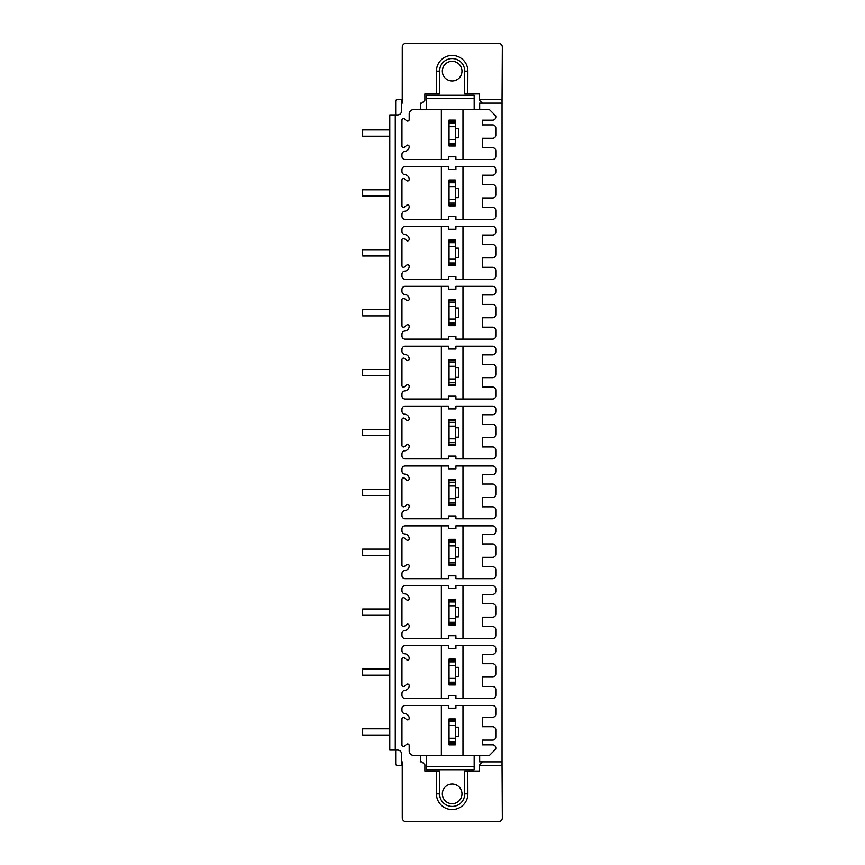 <?xml version="1.0" encoding="UTF-8"?>
<svg xmlns="http://www.w3.org/2000/svg" width="865" height="865" viewBox="0 0 865 865"><rect width="100%" height="100%" fill="white"/><g stroke="black" fill="none" stroke-linecap="round" stroke-linejoin="round"><path stroke-width="1.3" d="M395.673 750.074L395.673 764.184A1.568 1.568 0 0 0 397.208 765.406L402.236 765.406M502.046 763.979L502.046 101.021M402.236 99.594L401.565 99.594L401.565 103.13L402.236 103.13L402.268 47.175A3.925 3.925 0 0 1 406.204 43.25L498.402 43.25A3.925 3.925 0 0 1 502.338 47.175L502.046 101.173A1.568 1.568 0 0 0 500.467 99.594L479.426 99.594L479.448 93.939L464.667 93.939L464.732 71.146A12.575 12.575 0 0 0 452.157 58.571A12.575 12.575 0 0 0 439.582 71.146L439.647 93.939L436.501 93.939L436.447 71.146A15.721 15.721 0 0 1 452.157 55.436A15.721 15.721 0 0 1 467.879 71.157L467.814 93.939M479.686 100.481L479.686 99.594M479.448 93.939L479.426 100.232L482.356 103.13M502.078 103.13L479.686 103.13L479.686 109.66L420.736 109.66L489.504 109.66L495.796 115.942L495.796 117.045A3.146 3.146 0 0 1 492.65 120.192L482.281 120.192L482.281 124.906L492.65 124.906A3.146 3.146 0 0 1 495.796 128.052L495.796 135.124A3.146 3.146 0 0 1 492.65 138.259L482.281 138.259L482.281 147.699L492.65 147.699A3.146 3.146 0 0 1 495.796 150.834L495.796 156.338A3.146 3.146 0 0 1 492.65 159.484L455.909 159.484L455.909 156.814L448.448 156.814L448.448 159.484L405.101 159.484A3.146 3.146 0 0 1 401.955 156.338L401.955 154.478A3.146 3.146 0 0 1 404.852 151.353A4.714 4.714 0 0 0 409.188 146.65A1.568 1.568 0 0 0 406.604 145.45L404.539 147.18A1.568 1.568 0 0 1 401.955 145.969L401.955 120.181A1.568 1.568 0 0 1 404.539 118.981L406.604 120.711A1.568 1.568 0 0 0 409.188 119.511L409.188 113.975A4.325 4.325 0 0 1 413.513 109.66L420.736 109.66L420.736 103.13L421.958 103.13L424.888 100.221L424.866 93.939L436.501 93.939M452.157 80.975A9.829 9.829 0 0 1 442.339 71.146A9.829 9.829 0 0 1 452.157 61.328A9.829 9.829 0 0 1 461.986 71.146A9.829 9.829 0 0 1 452.157 80.975M502.078 761.87L479.686 761.87L479.686 755.34L413.513 755.34A4.325 4.325 0 0 1 409.188 751.025L409.188 745.489A1.568 1.568 0 0 0 406.604 744.289L404.539 746.019A1.568 1.568 0 0 1 401.955 744.819L401.955 719.031A1.568 1.568 0 0 1 404.539 717.82L406.604 719.55A1.568 1.568 0 0 0 409.188 718.35A4.714 4.714 0 0 0 404.852 713.647A3.146 3.146 0 0 1 401.955 710.522L401.955 708.662A3.146 3.146 0 0 1 405.101 705.516L448.448 705.516L448.448 708.186L455.909 708.186L455.909 705.516L492.65 705.516A3.146 3.146 0 0 1 495.796 708.662L495.796 714.166A3.146 3.146 0 0 1 492.65 717.301L482.281 717.301L482.281 726.741L492.65 726.741A3.146 3.146 0 0 1 495.796 729.876L495.796 736.948A3.146 3.146 0 0 1 492.65 740.094L482.281 740.094L482.281 744.808L492.65 744.808A3.146 3.146 0 0 1 495.796 747.955L495.796 749.058L489.504 755.34L420.736 755.34L420.736 761.87L421.958 761.87L424.888 764.779L424.866 771.061L439.647 771.061L439.582 793.854A12.575 12.575 0 0 0 452.157 806.429A12.575 12.575 0 0 0 464.732 793.854L464.667 771.061L467.814 771.061L467.879 793.854A15.721 15.721 0 0 1 452.157 809.564A15.721 15.721 0 0 1 436.447 793.843L436.501 771.061M401.565 765.406L401.565 761.87L402.236 761.87L402.268 817.825A3.925 3.925 0 0 0 406.204 821.75L498.402 821.75A3.925 3.925 0 0 0 502.338 817.825L502.046 763.827A1.568 1.568 0 0 1 500.467 765.406L479.426 765.406L479.448 771.061L467.814 771.061M401.565 761.87L401.565 754.01A3.925 3.925 0 0 0 397.641 750.074L389.78 750.074L389.78 114.926L395.273 114.926L395.273 750.074M395.273 114.926L397.641 114.926A3.925 3.925 0 0 0 401.565 110.99L401.565 103.13M405.101 226.435A3.146 3.146 0 0 0 401.955 229.582L401.955 231.442A3.146 3.146 0 0 0 404.852 234.577A4.714 4.714 0 0 1 409.188 239.27A1.568 1.568 0 0 1 406.604 240.481L404.539 238.74A1.568 1.568 0 0 0 401.955 239.951L401.955 265.739A1.568 1.568 0 0 0 404.539 266.95L406.604 265.209A1.568 1.568 0 0 1 409.188 266.42A4.714 4.714 0 0 1 404.852 271.123A3.146 3.146 0 0 0 401.955 274.248L401.955 276.108A3.146 3.146 0 0 0 405.101 279.254L448.448 279.254L448.448 276.422L455.909 276.422L455.909 279.254L492.65 279.254A3.146 3.146 0 0 0 495.796 276.108L495.796 270.453A3.146 3.146 0 0 0 492.65 267.307L482.281 267.307L482.281 257.878L492.65 257.878A3.146 3.146 0 0 0 495.796 254.732L495.796 247.66A3.146 3.146 0 0 0 492.65 244.514L482.281 244.514L482.281 235.085L492.65 235.085A3.146 3.146 0 0 0 495.796 231.939L495.796 229.582A3.146 3.146 0 0 0 492.65 226.435L455.909 226.435L455.909 229.268L448.448 229.268L448.448 226.435L405.101 226.435M405.101 286.326A3.146 3.146 0 0 0 401.955 289.472L401.955 291.321A3.146 3.146 0 0 0 404.852 294.457A4.714 4.714 0 0 1 409.188 299.16A1.568 1.568 0 0 1 406.604 300.36L404.539 298.63A1.568 1.568 0 0 0 401.955 299.831L401.955 325.629A1.568 1.568 0 0 0 404.539 326.829L406.604 325.099A1.568 1.568 0 0 1 409.188 326.3A4.714 4.714 0 0 1 404.852 331.003A3.146 3.146 0 0 0 401.955 334.139L401.955 335.998A3.146 3.146 0 0 0 405.101 339.134L448.448 339.134L448.448 336.312L455.909 336.312L455.909 339.134L492.65 339.134A3.146 3.146 0 0 0 495.796 335.998L495.796 330.333A3.146 3.146 0 0 0 492.65 327.186L482.281 327.186L482.281 317.758L492.65 317.758A3.146 3.146 0 0 0 495.796 314.622L495.796 307.54A3.146 3.146 0 0 0 492.65 304.404L482.281 304.404L482.281 294.965L492.65 294.965A3.146 3.146 0 0 0 495.796 291.829L495.796 289.472A3.146 3.146 0 0 0 492.65 286.326L455.909 286.326L455.909 289.159L448.448 289.159L448.448 286.326L405.101 286.326M405.101 346.205A3.146 3.146 0 0 0 401.955 349.352L401.955 351.212A3.146 3.146 0 0 0 404.852 354.347A4.714 4.714 0 0 1 409.188 359.04A1.568 1.568 0 0 1 406.604 360.251L404.539 358.51A1.568 1.568 0 0 0 401.955 359.721L401.955 385.509A1.568 1.568 0 0 0 404.539 386.72L406.604 384.979A1.568 1.568 0 0 1 409.188 386.19A4.714 4.714 0 0 1 404.852 390.883A3.146 3.146 0 0 0 401.955 394.018L401.955 395.878A3.146 3.146 0 0 0 405.101 399.025L448.448 399.025L448.448 396.192L455.909 396.192L455.909 399.025L492.65 399.025A3.146 3.146 0 0 0 495.796 395.878L495.796 390.223A3.146 3.146 0 0 0 492.65 387.077L482.281 387.077L482.281 377.648L492.65 377.648A3.146 3.146 0 0 0 495.796 374.502L495.796 367.43A3.146 3.146 0 0 0 492.65 364.284L482.281 364.284L482.281 354.855L492.65 354.855A3.146 3.146 0 0 0 495.796 351.709L495.796 349.352A3.146 3.146 0 0 0 492.65 346.205L455.909 346.205L455.909 349.038L448.448 349.038L448.448 346.205L405.101 346.205M405.101 406.096A3.146 3.146 0 0 0 401.955 409.242L401.955 411.091A3.146 3.146 0 0 0 404.852 414.227A4.714 4.714 0 0 1 409.188 418.93A1.568 1.568 0 0 1 406.604 420.131L404.539 418.401A1.568 1.568 0 0 0 401.955 419.601L401.955 445.399A1.568 1.568 0 0 0 404.539 446.6L406.604 444.87A1.568 1.568 0 0 1 409.188 446.07A4.714 4.714 0 0 1 404.852 450.773A3.146 3.146 0 0 0 401.955 453.909L401.955 455.758A3.146 3.146 0 0 0 405.101 458.904L448.448 458.904L448.448 456.071L455.909 456.071L455.909 458.904L492.65 458.904A3.146 3.146 0 0 0 495.796 455.758L495.796 450.103A3.146 3.146 0 0 0 492.65 446.956L482.281 446.956L482.281 437.528L492.65 437.528A3.146 3.146 0 0 0 495.796 434.381L495.796 427.31A3.146 3.146 0 0 0 492.65 424.174L482.281 424.174L482.281 414.735L492.65 414.735A3.146 3.146 0 0 0 495.796 411.599L495.796 409.242A3.146 3.146 0 0 0 492.65 406.096L455.909 406.096L455.909 408.929L448.448 408.929L448.448 406.096L405.101 406.096M405.101 465.976A3.146 3.146 0 0 0 401.955 469.122L401.955 470.982A3.146 3.146 0 0 0 404.852 474.117A4.714 4.714 0 0 1 409.188 478.81A1.568 1.568 0 0 1 406.604 480.021L404.539 478.28A1.568 1.568 0 0 0 401.955 479.491L401.955 505.279A1.568 1.568 0 0 0 404.539 506.49L406.604 504.749A1.568 1.568 0 0 1 409.188 505.96A4.714 4.714 0 0 1 404.852 510.653A3.146 3.146 0 0 0 401.955 513.788L401.955 515.648A3.146 3.146 0 0 0 405.101 518.795L448.448 518.795L448.448 515.962L455.909 515.962L455.909 518.795L492.65 518.795A3.146 3.146 0 0 0 495.796 515.648L495.796 509.993A3.146 3.146 0 0 0 492.65 506.847L482.281 506.847L482.281 497.418L492.65 497.418A3.146 3.146 0 0 0 495.796 494.272L495.796 487.2A3.146 3.146 0 0 0 492.65 484.054L482.281 484.054L482.281 474.625L492.65 474.625A3.146 3.146 0 0 0 495.796 471.479L495.796 469.122A3.146 3.146 0 0 0 492.65 465.976L455.909 465.976L455.909 468.808L448.448 468.808L448.448 465.976L405.101 465.976M405.101 525.866A3.146 3.146 0 0 0 401.955 529.002L401.955 530.861A3.146 3.146 0 0 0 404.852 533.997A4.714 4.714 0 0 1 409.188 538.7A1.568 1.568 0 0 1 406.604 539.901L404.539 538.171A1.568 1.568 0 0 0 401.955 539.371L401.955 565.169A1.568 1.568 0 0 0 404.539 566.37L406.604 564.64A1.568 1.568 0 0 1 409.188 565.84A4.714 4.714 0 0 1 404.852 570.543A3.146 3.146 0 0 0 401.955 573.679L401.955 575.528A3.146 3.146 0 0 0 405.101 578.674L448.448 578.674L448.448 575.841L455.909 575.841L455.909 578.674L492.65 578.674A3.146 3.146 0 0 0 495.796 575.528L495.796 569.873A3.146 3.146 0 0 0 492.65 566.726L482.281 566.726L482.281 557.298L492.65 557.298A3.146 3.146 0 0 0 495.796 554.151L495.796 547.08A3.146 3.146 0 0 0 492.65 543.934L482.281 543.934L482.281 534.505L492.65 534.505A3.146 3.146 0 0 0 495.796 531.37L495.796 529.002A3.146 3.146 0 0 0 492.65 525.866L455.909 525.866L455.909 528.688L448.448 528.688L448.448 525.866L405.101 525.866M405.101 585.746A3.146 3.146 0 0 0 401.955 588.892L401.955 590.752A3.146 3.146 0 0 0 404.852 593.877A4.714 4.714 0 0 1 409.188 598.58A1.568 1.568 0 0 1 406.604 599.791L404.539 598.05A1.568 1.568 0 0 0 401.955 599.261L401.955 625.049A1.568 1.568 0 0 0 404.539 626.26L406.604 624.519A1.568 1.568 0 0 1 409.188 625.73A4.714 4.714 0 0 1 404.852 630.423A3.146 3.146 0 0 0 401.955 633.558L401.955 635.418A3.146 3.146 0 0 0 405.101 638.565L448.448 638.565L448.448 635.732L455.909 635.732L455.909 638.565L492.65 638.565A3.146 3.146 0 0 0 495.796 635.418L495.796 629.752A3.146 3.146 0 0 0 492.65 626.617L482.281 626.617L482.281 617.188L492.65 617.188A3.146 3.146 0 0 0 495.796 614.042L495.796 606.971A3.146 3.146 0 0 0 492.65 603.824L482.281 603.824L482.281 594.396L492.65 594.396A3.146 3.146 0 0 0 495.796 591.249L495.796 588.892A3.146 3.146 0 0 0 492.65 585.746L455.909 585.746L455.909 588.578L448.448 588.578L448.448 585.746L405.101 585.746M405.101 645.636A3.146 3.146 0 0 0 401.955 648.772L401.955 650.631A3.146 3.146 0 0 0 404.852 653.767A4.714 4.714 0 0 1 409.188 658.47A1.568 1.568 0 0 1 406.604 659.671L404.539 657.941A1.568 1.568 0 0 0 401.955 659.141L401.955 684.939A1.568 1.568 0 0 0 404.539 686.14L406.604 684.41A1.568 1.568 0 0 1 409.188 685.61A4.714 4.714 0 0 1 404.852 690.313A3.146 3.146 0 0 0 401.955 693.449L401.955 695.298A3.146 3.146 0 0 0 405.101 698.444L448.448 698.444L448.448 695.611L455.909 695.611L455.909 698.444L492.65 698.444A3.146 3.146 0 0 0 495.796 695.298L495.796 689.643A3.146 3.146 0 0 0 492.65 686.496L482.281 686.496L482.281 677.068L492.65 677.068A3.146 3.146 0 0 0 495.796 673.922L495.796 666.85A3.146 3.146 0 0 0 492.65 663.704L482.281 663.704L482.281 654.275L492.65 654.275A3.146 3.146 0 0 0 495.796 651.129L495.796 648.772A3.146 3.146 0 0 0 492.65 645.636L455.909 645.636L455.909 648.458L448.448 648.458L448.448 645.636L405.101 645.636M405.101 166.556A3.146 3.146 0 0 0 401.955 169.702L401.955 171.551A3.146 3.146 0 0 0 404.852 174.687A4.714 4.714 0 0 1 409.188 179.39A1.568 1.568 0 0 1 406.604 180.59L404.539 178.86A1.568 1.568 0 0 0 401.955 180.061L401.955 205.859A1.568 1.568 0 0 0 404.539 207.059L406.604 205.329A1.568 1.568 0 0 1 409.188 206.53A4.714 4.714 0 0 1 404.852 211.233A3.146 3.146 0 0 0 401.955 214.369L401.955 216.228A3.146 3.146 0 0 0 405.101 219.364L448.448 219.364L448.448 216.542L455.909 216.542L455.909 219.364L492.65 219.364A3.146 3.146 0 0 0 495.796 216.228L495.796 210.563A3.146 3.146 0 0 0 492.65 207.427L482.281 207.427L482.281 197.988L492.65 197.988A3.146 3.146 0 0 0 495.796 194.852L495.796 187.77A3.146 3.146 0 0 0 492.65 184.634L482.281 184.634L482.281 175.206L492.65 175.206A3.146 3.146 0 0 0 495.796 172.059L495.796 169.702A3.146 3.146 0 0 0 492.65 166.556L455.909 166.556L455.909 169.389L448.448 169.389L448.448 166.556L405.101 166.556M441.366 166.556L441.366 219.364M462.98 219.364L462.98 166.556M455.314 205.881L449.032 205.881L449.032 180.017L455.314 180.017L455.314 205.881M455.314 197.674L458.461 197.674L458.461 188.246L455.314 188.246M455.314 204.746L449.032 204.746M455.314 181.174L449.032 181.174M441.366 226.435L441.366 279.254M462.98 279.254L462.98 226.435M455.314 265.76L449.032 265.76L449.032 239.908L455.314 239.908L455.314 265.76M455.314 257.565L458.461 257.565L458.461 248.136L455.314 248.136M455.314 264.636L449.032 264.636M455.314 241.054L449.032 241.054M441.366 286.326L441.366 339.134M462.98 339.134L462.98 286.326M455.314 325.651L449.032 325.651L449.032 299.787L455.314 299.787L455.314 325.651M455.314 317.444L458.461 317.444L458.461 308.016L455.314 308.016M455.314 324.516L449.032 324.516M455.314 300.944L449.032 300.944M441.366 346.205L441.366 399.025M462.98 399.025L462.98 346.205M455.314 385.531L449.032 385.531L449.032 359.678L455.314 359.678L455.314 385.531M455.314 377.335L458.461 377.335L458.461 367.895L455.314 367.895M455.314 384.406L449.032 384.406M455.314 360.824L449.032 360.824M441.366 406.096L441.366 458.904M462.98 458.904L462.98 406.096M455.314 445.41L449.032 445.41L449.032 419.557L455.314 419.557L455.314 445.41M455.314 437.214L458.461 437.214L458.461 427.786L455.314 427.786M455.314 444.286L449.032 444.286M455.314 420.714L449.032 420.714M441.366 465.976L441.366 518.795M462.98 518.795L462.98 465.976M455.314 505.301L449.032 505.301L449.032 479.448L455.314 479.448L455.314 505.301M455.314 497.105L458.461 497.105L458.461 487.665L455.314 487.665M455.314 504.176L449.032 504.176M455.314 480.594L449.032 480.594M441.366 525.866L441.366 578.674M462.98 578.674L462.98 525.866M455.314 565.18L449.032 565.18L449.032 539.327L455.314 539.327L455.314 565.18M455.314 556.984L458.461 556.984L458.461 547.556L455.314 547.556M455.314 564.056L449.032 564.056M455.314 540.484L449.032 540.484M441.366 585.746L441.366 638.565M462.98 638.565L462.98 585.746M455.314 625.071L449.032 625.071L449.032 599.218L455.314 599.218L455.314 625.071M455.314 616.864L458.461 616.864L458.461 607.435L455.314 607.435M455.314 623.946L449.032 623.946M455.314 600.364L449.032 600.364M441.366 645.636L441.366 698.444M462.98 698.444L462.98 645.636M455.314 684.95L449.032 684.95L449.032 659.098L455.314 659.098L455.314 684.95M455.314 676.754L458.461 676.754L458.461 667.326L455.314 667.326M455.314 683.826L449.032 683.826M455.314 660.255L449.032 660.255M441.366 159.484L441.366 109.66M462.98 109.66L462.98 159.484M455.314 145.99L449.032 145.99L449.032 120.138L455.314 120.138L455.314 145.99M455.314 137.794L458.461 137.794L458.461 128.366L455.314 128.366M455.314 144.866L449.032 144.866M455.314 121.284L449.032 121.284M479.448 771.061L479.426 764.768L482.356 761.87M452.157 784.025A9.829 9.829 0 0 0 442.339 793.854A9.829 9.829 0 0 0 452.157 803.672A9.829 9.829 0 0 0 461.986 793.854A9.829 9.829 0 0 0 452.157 784.025M474.182 766.714L426.24 766.714L426.24 769.72L474.182 769.72L474.182 755.361M426.24 766.714L426.24 755.361M479.686 764.519L479.686 765.406M401.565 99.594L397.208 99.594A1.568 1.568 0 0 0 395.673 100.816L395.673 114.926M389.78 735.066L362.662 735.066L362.662 728.784L389.78 728.784M395.673 100.816L396.127 100.016L395.673 100.816M389.78 136.216L362.662 136.216L362.662 129.934L389.78 129.934M389.78 196.106L362.662 196.106L362.662 189.813L389.78 189.813M389.78 255.986L362.662 255.986L362.662 249.704L389.78 249.704M389.78 315.876L362.662 315.876L362.662 309.584L389.78 309.584M389.78 375.756L362.662 375.756L362.662 369.474L389.78 369.474M389.78 435.646L362.662 435.646L362.662 429.354L389.78 429.354M389.78 495.526L362.662 495.526L362.662 489.244L389.78 489.244M389.78 555.416L362.662 555.416L362.662 549.124L389.78 549.124M389.78 615.296L362.662 615.296L362.662 609.014L389.78 609.014M389.78 675.187L362.662 675.187L362.662 668.894L389.78 668.894M441.366 705.516L441.366 755.34M462.98 755.34L462.98 705.516M455.314 744.841L449.032 744.841L449.032 718.977L455.314 718.977L455.314 744.841M455.314 743.716L449.032 743.716M455.314 720.134L449.032 720.134M455.314 736.634L458.461 736.634L458.461 727.205L455.314 727.205M474.182 98.286L426.24 98.286L426.24 95.28L474.182 95.28L474.182 109.639M426.24 98.286L426.24 109.639M455.314 203.113L449.032 203.113M455.314 199.296L449.032 199.296M455.314 186.602L449.032 186.602M455.314 182.785L449.032 182.785M455.314 262.992L449.032 262.992M455.314 259.186L449.032 259.186M455.314 246.482L449.032 246.482M455.314 242.676L449.032 242.676M455.314 322.883L449.032 322.883M455.314 319.066L449.032 319.066M455.314 306.372L449.032 306.372M455.314 302.555L449.032 302.555M455.314 382.762L449.032 382.762M455.314 378.957L449.032 378.957M455.314 366.252L449.032 366.252M455.314 362.446L449.032 362.446M455.314 442.653L449.032 442.653M455.314 438.836L449.032 438.836M455.314 426.142L449.032 426.142M455.314 422.325L449.032 422.325M455.314 502.533L449.032 502.533M455.314 498.727L449.032 498.727M455.314 486.022L449.032 486.022M455.314 482.205L449.032 482.205M455.314 562.423L449.032 562.423M455.314 558.606L449.032 558.606M455.314 545.902L449.032 545.902M455.314 542.096L449.032 542.096M455.314 622.303L449.032 622.303M455.314 618.497L449.032 618.497M455.314 605.792L449.032 605.792M455.314 601.975L449.032 601.975M455.314 682.193L449.032 682.193M455.314 678.376L449.032 678.376M455.314 665.672L449.032 665.672M455.314 661.866L449.032 661.866M467.879 71.157L464.732 71.146M436.447 71.157L439.582 71.146M455.314 143.222L449.032 143.222M455.314 139.416L449.032 139.416M455.314 126.712L449.032 126.712M455.314 122.906L449.032 122.906M467.879 793.843L464.732 793.854M436.447 793.843L439.582 793.854M455.314 742.073L449.032 742.073M455.314 738.256L449.032 738.256M455.314 725.562L449.032 725.562M455.314 721.745L449.032 721.745"/></g></svg>
